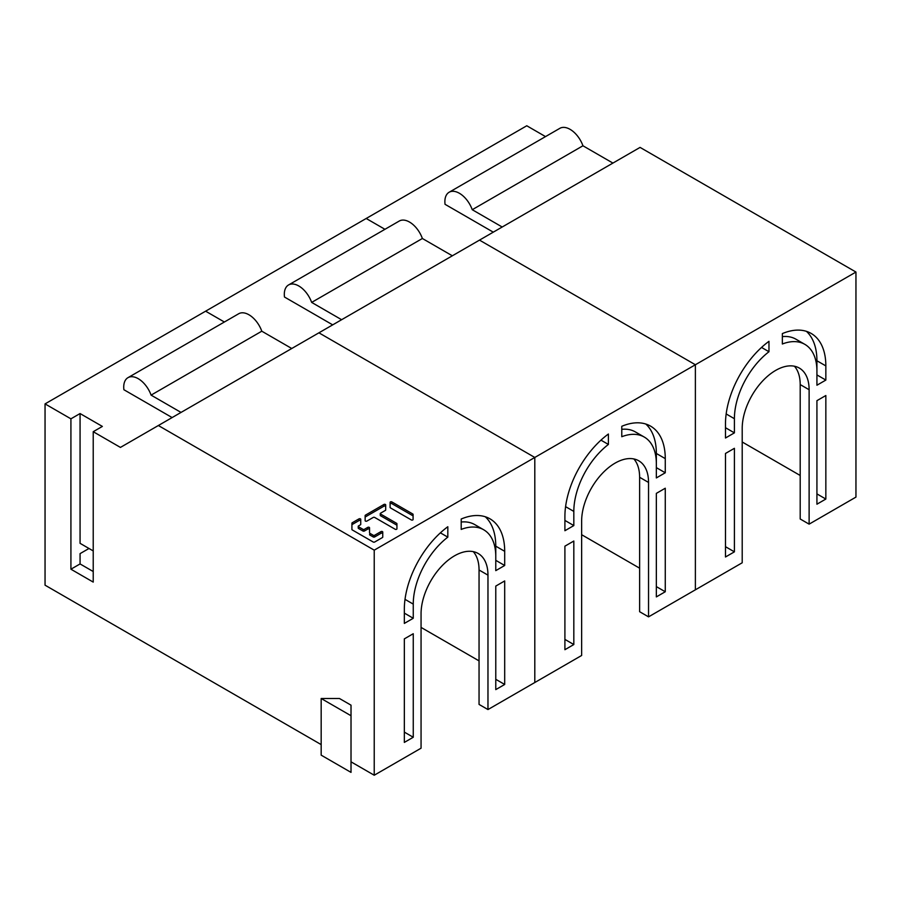 <?xml version="1.0" encoding="UTF-8"?>
<svg xmlns="http://www.w3.org/2000/svg" width="901" height="901" viewBox="0 0 901 901"><rect width="100%" height="100%" fill="white"/><g stroke="black" fill="none" stroke-linecap="round" stroke-linejoin="round"><path stroke-width="1.35" d="M318.92 332.818L479.501 240.116L695.381 364.747L695.381 589.817L695.381 364.747L534.8 457.46L318.92 332.818L534.8 457.46L534.8 682.519L534.8 457.46L374.23 550.162L158.351 425.52L318.92 332.818M158.351 425.52L120.43 447.414L93.22 431.703L102.365 426.421L80.065 413.548L70.92 418.83L45.05 403.896L205.619 311.183L224.372 322.006L205.619 311.183L366.2 218.481L384.952 229.304L366.2 218.481L526.77 125.768L545.522 136.603M351.018 761.829L374.23 775.232L421.06 748.19L421.06 613.772A47.314 27.312 -60 0 1 454.509 555.827A47.314 27.312 -60 0 1 478.172 553.484A47.314 27.312 -60 0 1 487.97 575.142L487.97 709.56L581.641 655.477L581.641 521.06A47.314 27.312 -60 0 1 615.09 463.125A47.314 27.312 -60 0 1 638.741 460.783A47.314 27.312 -60 0 1 648.54 482.44L648.54 616.858L695.381 589.817L742.21 562.776L742.21 428.358A47.314 27.312 -60 0 1 775.66 370.412A47.314 27.312 -60 0 1 799.322 368.07A47.314 27.312 -60 0 1 809.121 389.728L809.121 524.145L855.95 497.104L855.95 272.046L695.381 364.747L479.501 240.116L640.07 147.404L855.95 272.046M564.904 546.175L564.904 649.7L573.824 644.542L573.824 541.028L564.904 546.175L564.904 639.395L573.824 644.542M573.824 525.576L564.904 530.723L564.904 516.555A70.965 40.973 -60 0 1 608.4 434.023L608.4 444.441A58.351 33.686 120 0 0 573.824 511.408L573.824 525.576L564.904 520.418M656.345 493.376L665.265 488.229L665.265 591.754L656.345 596.901L656.345 493.376L656.345 586.607L665.265 591.754M665.265 458.62L665.265 472.777L656.345 477.935L656.345 463.767A58.351 33.686 120 0 0 644.26 437.053A58.351 33.686 120 0 0 621.78 436.715L621.78 426.297A70.965 40.973 -60 0 1 650.567 426.128A70.965 40.973 -60 0 1 665.265 458.62L656.345 453.462A70.965 40.973 120 0 0 645.826 424.044M648.54 616.858L639.62 611.7L639.62 477.282A47.314 27.312 120 0 0 633.853 458.936M564.904 517.85L564.904 516.555M621.78 429.326A58.351 33.686 -60 0 1 635.34 431.906L644.26 437.053M665.265 472.777L656.345 467.63L656.345 453.462M581.641 534.71L639.62 568.182M608.4 444.441L600.956 440.15M341.625 319.709L311.656 302.409A20.498 11.837 -120 0 0 298.794 285.977A20.498 11.837 -120 0 0 288.545 284.964A20.498 11.837 -120 0 0 284.479 297.026L332.706 324.867M452.336 255.794L422.378 238.495A20.498 11.837 60 0 0 409.516 222.051A20.498 11.837 60 0 0 399.267 221.038L288.545 284.964M311.656 302.409L422.378 238.495M725.485 453.462L725.485 556.987L734.405 551.84L734.405 448.315L725.485 453.462L725.485 546.693L734.405 551.84M734.405 432.863L725.485 438.01L725.485 423.853A70.965 40.973 -60 0 1 768.97 341.321L768.97 351.728A58.351 33.686 120 0 0 734.405 418.706L734.405 432.863L725.485 427.716M816.925 400.675L825.845 395.528L825.845 499.053L816.925 504.2L816.925 400.675L816.925 493.894L825.845 499.053M825.845 365.907L825.845 380.076L816.925 385.223L816.925 371.054A58.351 33.686 120 0 0 804.841 344.351A58.351 33.686 120 0 0 782.35 344.002L782.35 333.595A70.965 40.973 -60 0 1 811.148 333.426A70.965 40.973 -60 0 1 825.845 365.907L816.925 360.76A70.965 40.973 120 0 0 806.406 331.331M809.121 524.145L800.201 518.999L800.201 384.581A47.314 27.312 120 0 0 794.434 366.234M725.485 425.137L725.485 423.853M782.35 336.614A58.351 33.686 -60 0 1 795.921 339.193L804.841 344.351M816.925 371.054L816.925 360.76M742.21 441.997L800.201 475.48M768.97 351.728L761.536 347.437M816.925 374.917L825.845 380.076M502.195 227.007L472.237 209.708A20.498 11.837 -120 0 0 459.375 193.264A20.498 11.837 -120 0 0 449.126 192.251A20.498 11.837 -120 0 0 445.049 204.313L493.275 232.154M612.905 163.081L582.947 145.782A20.498 11.837 60 0 0 570.085 129.35A20.498 11.837 60 0 0 559.836 128.336L449.126 192.251M472.237 209.708L582.947 145.782M321.173 744.598L45.05 585.177L45.05 403.896M374.23 775.232L374.23 550.162M321.173 698.5L339.452 698.5L351.018 705.168L351.018 772.382L321.173 755.151L321.173 698.5L351.018 715.732M70.92 418.83L70.92 569.207L80.065 563.936L93.22 571.527M93.22 431.703L93.22 582.091L70.92 569.207M412.782 513.998L391.879 501.936A1.036 0.597 0 0 0 390.099 502.353L390.099 507.443A1.036 0.597 0 0 0 390.403 507.86L411.318 519.933A1.036 0.597 0 0 0 413.086 519.517L413.086 514.426A1.036 0.597 0 0 0 412.782 513.998L412.782 515.71L391.879 503.648A1.036 0.597 0 0 0 390.099 504.064M395.167 529.259A1.036 0.597 0 0 0 396.936 528.842L396.936 523.751A1.036 0.597 0 0 0 396.631 523.323L380.56 514.043A1.036 0.597 0 0 1 380.56 513.198L385.391 510.405A1.036 0.597 0 0 0 385.696 509.989L385.696 504.898A1.036 0.597 0 0 0 383.927 504.47L365.446 515.147A1.036 0.597 0 0 0 365.142 515.563L365.142 520.654A1.036 0.597 0 0 0 366.91 521.082L373.217 517.444A1.036 0.597 0 0 1 374.681 517.444L395.167 529.259M369.545 532.874L369.545 527.783L369.545 532.874A1.036 0.597 0 0 0 369.849 533.302L373.217 535.239A1.036 0.597 0 0 0 374.681 535.239L380.988 531.601L380.988 533.313L374.681 536.951L374.681 535.239M369.545 527.783A1.036 0.597 0 0 0 367.777 527.367L364.409 529.304A1.036 0.597 0 0 1 362.934 529.304L358.53 526.77A1.036 0.597 0 0 1 358.53 525.914L360.434 524.821A1.036 0.597 0 0 0 360.738 524.393L360.738 519.314A1.036 0.597 0 0 0 358.958 518.886L352.223 522.771A1.036 0.597 0 0 0 351.919 523.199L351.919 529.484A1.036 0.597 0 0 0 352.223 529.912L373.217 542.019A1.036 0.597 0 0 0 374.681 542.019L382.452 537.537A1.036 0.597 0 0 0 382.756 537.109L382.756 532.029A1.036 0.597 0 0 0 380.988 531.601M404.335 638.877L404.335 742.401L413.255 737.255L413.255 633.73L404.335 638.877L404.335 732.108L413.255 737.255M413.255 618.277L404.335 623.424L404.335 609.267A70.965 40.973 -60 0 1 447.82 526.736L447.82 537.142A58.351 33.686 120 0 0 413.255 604.109L413.255 618.277L404.335 613.13M495.775 586.089L504.695 580.942L504.695 684.467L495.775 689.614L495.775 586.089L495.775 679.309L504.695 684.467M504.695 551.322L504.695 565.49L495.775 570.637L495.775 556.469A58.351 33.686 120 0 0 483.691 529.765A58.351 33.686 120 0 0 461.199 529.416L461.199 519.01A70.965 40.973 -60 0 1 489.998 518.841A70.965 40.973 -60 0 1 504.695 551.322L495.775 546.175A70.965 40.973 120 0 0 485.256 516.746M487.97 709.56L479.05 704.413L479.05 569.995A47.314 27.312 120 0 0 473.284 551.649M404.335 610.551L404.335 609.267M461.199 522.028A58.351 33.686 -60 0 1 474.771 524.607L483.691 529.765M495.775 556.469L495.775 546.175M421.06 627.411L479.05 660.883M80.065 413.548L80.065 543.326L88.985 548.484L80.065 553.631L80.065 563.936M80.065 543.326L93.22 550.928M447.82 537.142L440.386 532.851M495.775 560.332L504.695 565.49M365.142 515.563L365.142 517.275A1.036 0.597 0 0 1 365.446 516.859L365.446 515.147M396.631 523.323L396.631 525.035A1.036 0.597 0 0 1 396.936 525.463L396.936 523.751M351.919 523.199L351.919 524.911A1.036 0.597 0 0 1 352.223 524.483L352.223 522.771M181.045 412.421L151.086 395.122A20.498 11.837 -120 0 0 138.225 378.679A20.498 11.837 -120 0 0 127.976 377.665A20.498 11.837 -120 0 0 123.899 389.728L172.125 417.568M291.755 348.496L261.797 331.196A20.498 11.837 60 0 0 248.935 314.764A20.498 11.837 60 0 0 238.686 313.751L127.976 377.665M151.086 395.122L261.797 331.196M385.696 506.61A1.036 0.597 0 0 0 383.927 506.182L365.446 516.859M380.256 513.626L380.256 515.338A1.036 0.597 0 0 0 380.56 515.755L380.56 514.043M396.631 525.035L380.56 515.755M360.738 521.026A1.036 0.597 0 0 0 358.958 520.598L352.223 524.483M373.217 535.239L373.217 536.951A1.036 0.597 0 0 0 374.681 536.951M382.756 533.741A1.036 0.597 0 0 0 380.988 533.313M358.226 526.342L358.226 528.054A1.036 0.597 0 0 0 358.53 528.482L358.53 526.77M362.934 529.304L362.934 531.016L358.53 528.482M362.934 531.016A1.036 0.597 0 0 0 364.409 531.016L364.409 529.304M369.545 529.495A1.036 0.597 0 0 0 367.777 529.078L364.409 531.016M369.545 534.586A1.036 0.597 0 0 0 369.849 535.014L369.849 533.302M373.217 536.951L369.849 535.014M639.62 477.282L648.54 482.44M565.591 506.655L573.824 511.408M800.201 384.581L809.121 389.728M726.161 413.942L734.405 418.706M479.05 569.995L487.97 575.142M405.011 599.356L413.255 604.109M391.879 503.648L391.879 501.936M383.927 504.47L383.927 506.182M358.958 518.886L358.958 520.598M367.777 527.367L367.777 529.078"/></g></svg>
